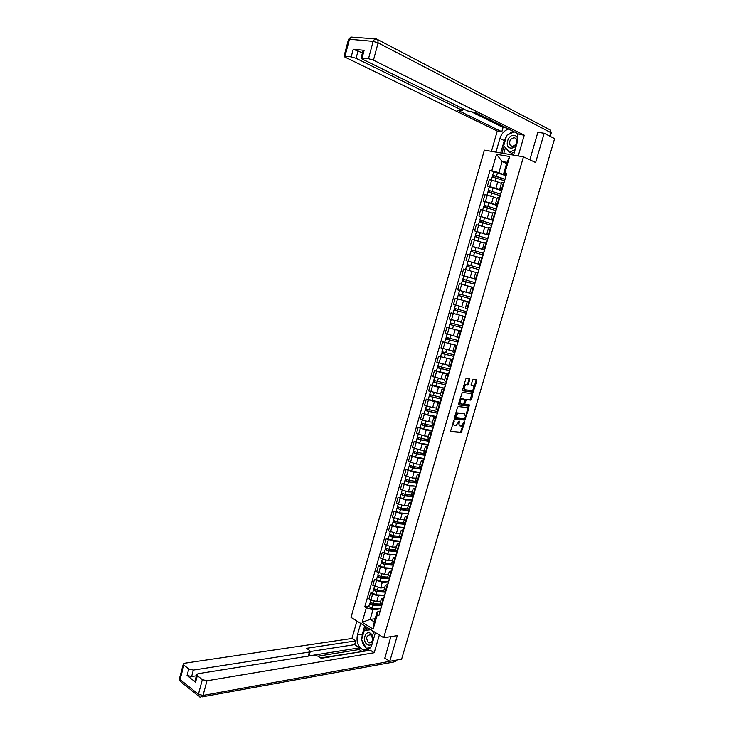<?xml version="1.0" encoding="UTF-8"?>
<svg xmlns="http://www.w3.org/2000/svg" width="734" height="734" viewBox="0 0 734 734"><rect width="100%" height="100%" fill="white"/><g stroke="black" fill="none" stroke-linecap="round" stroke-linejoin="round"><path stroke-width="1.1" d="M454.062 420.49L450.685 430.693L450.988 431.647L461.255 432.537L464.741 422.233L464.457 421.573L461.337 426.05L460.145 425.986C459.108 425.702 458.787 424.692 459.181 422.94L459.255 421.041L456.108 425.536L454.897 425.481C453.841 425.197 453.52 424.179 453.915 422.408L454.062 420.49M469.714 379.634L469.421 378.634L466.576 378.184L465.751 379.019L462.603 389.8L462.906 390.791L473.109 392.204L476.898 380.753L476.614 379.762L473.091 379.239L471.081 384.634L471.375 385.625L473.054 385.873C474.467 387.396 474.118 389.002 472.008 390.681L465.017 389.763C463.558 388.24 463.906 386.625 466.035 384.91L467.696 385.047L468.375 384.231L469.714 379.634L468.943 378.56M523.47 156.837L535.627 162.526L544.188 133.267L554.62 138.634L401.626 659.178L389.782 661.316L397.287 635.653L383.698 637.727L523.47 156.837L484.367 150.149L351.008 617.377L383.698 637.727M458.31 406.535L457.484 407.37L454.355 418.077L454.667 419.041L464.906 420.096L468.705 408.71L468.411 407.746L458.31 406.535M458.475 403.966L462.292 392.396L472.503 393.782L472.797 394.754L471.467 399.296L470.65 400.122L466.457 399.599L464.879 403.443L465.182 404.416L469.411 404.939L469.127 406.196L458.778 404.939L458.475 403.966M544.188 133.267L537.857 132.322M384.598 657.994L389.782 661.316M379.827 604.385L381.542 606.357M383.864 595.237L378.414 595.806L372.569 594.32L370.927 600.036L376.762 601.522L380.781 601.073M370.927 600.036L368.936 598.852L370.569 593.145L372.652 592.934M383.212 600.596L381.405 598.907L383.744 598.082M372.569 594.32L370.569 593.145M383.754 590.787L385.488 592.714M376.533 579.438L374.459 579.612L372.808 585.347L380.662 587.998L384.671 587.613M387.167 586.925L385.341 585.282L387.662 584.512M387.763 581.778L382.313 582.264L374.459 579.612M387.69 577.144L389.451 579.016M380.423 565.886L378.359 566.033L376.707 571.786L384.57 574.428L388.57 574.107M391.13 573.199L389.295 571.602L391.607 570.896M391.681 568.263L386.231 568.676L378.359 566.033M391.644 563.455L393.424 565.263M384.332 552.289L382.267 552.408L380.616 558.179L388.497 560.804L392.488 560.547M395.112 559.427L393.259 557.877L395.553 557.225M395.617 554.711L390.167 555.032L382.267 552.408M395.617 549.702L397.415 551.463M388.258 538.646L386.194 538.728L384.533 544.527L392.442 547.133L396.415 546.94M399.103 545.61L397.232 544.096L399.525 543.509M399.562 541.105L394.112 541.334L386.194 538.728M399.599 535.912L401.415 537.609M392.195 524.948L390.139 525.003L388.469 530.82L396.397 533.416L400.36 533.279M403.122 531.737L401.232 530.269L403.498 529.737M403.535 527.443L398.076 527.599L390.139 525.003M403.599 522.067L405.443 523.709M396.14 511.203L394.094 511.222L392.415 517.057L400.369 519.644L404.324 519.571M407.141 517.809L405.241 516.387L407.498 515.919M407.517 513.736L402.048 513.8L394.094 511.222M407.618 508.167L409.471 509.754M400.113 497.404L398.067 497.395L396.378 503.249L404.351 505.827L408.297 505.809M411.187 503.836L409.26 502.46L411.508 502.047M411.517 499.982L406.04 499.964L398.067 497.395M411.646 494.221L413.526 495.744M404.085 483.559L402.048 483.513L400.36 489.394L408.352 491.954L412.279 492M415.242 489.807L413.297 488.477L415.536 488.119M415.536 486.174L410.049 486.064L402.048 483.513M415.683 480.21L417.591 481.688M408.086 469.659L406.049 469.586L404.351 475.485L412.361 478.027L416.288 478.146M419.316 475.724L417.352 474.439L419.573 474.146M419.564 472.32L414.068 472.118L406.049 469.586M419.747 466.163L421.665 467.576M412.095 455.713L410.067 455.603L408.361 461.521L416.389 464.053L420.298 464.237M423.399 461.585L421.426 460.356L423.628 460.117M423.619 458.42L418.105 458.126L410.067 455.603M423.821 452.052L425.766 453.41M416.114 441.712L414.095 441.565L412.389 447.511L420.435 450.025L424.335 450.272M427.5 447.401L425.509 446.217L427.693 446.043M427.702 444.465L422.151 444.07L414.095 441.565M427.913 437.895L429.876 439.189M420.151 427.656L418.141 427.472L416.426 433.445L424.5 435.941L428.381 436.253M431.62 433.161L429.601 432.023L431.785 431.913M431.803 430.463L426.215 429.968L418.141 427.472M432.014 423.683L434.005 424.922M424.206 413.554L422.197 413.334L420.481 419.325L428.573 421.811L432.445 422.188M435.748 418.866L433.721 417.774L435.886 417.729M435.923 416.407L430.298 415.82L422.197 413.334M436.134 409.416L438.143 410.59M428.28 399.397L426.271 399.149L424.546 405.159L432.656 407.627L436.519 408.067M439.905 404.517L437.849 403.471L439.996 403.489M440.079 402.305L434.39 401.608L426.271 399.149M440.272 395.103L442.299 396.213M432.363 385.185L430.363 384.9L428.628 390.928L440.611 393.901M444.061 390.112L441.996 389.121L444.125 389.203M444.263 388.158L438.501 387.35L430.363 384.9M444.419 380.726L446.474 381.781M436.464 370.918L434.473 370.597L432.73 376.652L444.721 379.68M448.245 375.652L446.153 374.707L448.272 374.854M436.455 370.945L448.529 373.973L442.63 373.037L434.473 370.597M448.584 366.303L450.667 367.294M440.574 356.605L438.593 356.247L436.849 362.33L448.85 365.404M452.438 361.146L450.337 360.247L452.438 360.458M453.796 356.44L441.519 353.338L440.565 356.651L452.658 359.706L438.593 356.247M452.768 351.815L454.869 352.742M442.73 341.842L456.796 345.393L442.73 341.842L440.978 347.944L452.869 351.045M456.649 346.576L454.529 345.732L456.612 346.008M456.97 337.282L459.089 338.145M460.952 330.997L446.878 327.382L445.125 333.502L456.704 336.594M460.879 331.952L458.732 331.153L460.814 331.502M460.952 331.025L446.878 327.382M461.181 322.685L463.328 323.492M451.043 312.868L465.117 316.602L451.043 312.868L449.281 319.015L461.31 322.244M465.127 317.272L462.961 316.528L465.017 316.932M469.384 302.536L467.2 301.848L465.402 308.06L467.576 308.775M457.41 298.848L455.227 298.298L453.456 304.463L463.383 307.234M467.2 301.848L469.246 302.316M469.301 302.124L455.227 298.298M473.659 287.746L471.457 287.104L469.659 293.343L471.852 294.013M465.439 285.306L459.429 283.673L457.649 289.866L469.696 293.205M471.457 287.104L473.678 287.7L474.476 284.214M473.503 287.59L459.429 283.673M474.788 278.828L476.137 279.186L474.788 278.828M475.926 279.204L461.86 275.204L476.118 279.232L474.944 282.608L462.824 279.186L463.796 275.81L475.926 279.223M478.761 269.406L477.953 272.892L475.733 272.305L473.925 278.571M475.705 272.406L463.649 268.993L461.86 275.204M480.412 264.396L478.201 263.745L480.44 264.304M468.393 261.194L480.164 264.561M482.266 257.992L480.018 257.478M479.944 257.726L467.879 254.248L466.081 260.497M484.495 249.578L482.504 248.863L484.752 249.367M472.292 246.367L484.403 249.881M486.587 243.027L484.321 242.578M484.201 242.991L472.127 239.458L470.329 245.725M488.798 234.706L486.816 233.917L489.092 234.375M488.651 235.183L474.586 230.898L488.661 235.155M490.936 228.008L488.633 227.623M487.945 228.008L476.384 224.613L474.586 230.898M493.11 219.769L491.156 218.915L493.441 219.319M487.248 218.282L492.936 220.374L478.852 216.016L487.248 218.282L489.064 211.961L482.972 210.208L480.669 209.704L478.852 216.016M495.294 212.933L492.973 212.612M492.578 213.282L489.064 211.961M497.441 204.786L495.505 203.859L497.817 204.208M491.56 203.327L497.23 205.529L483.146 201.079L491.56 203.327L493.386 196.978L487.284 195.226L484.963 194.739L483.146 201.079M499.671 197.795L497.322 197.538M497.065 198.446L493.386 196.978M501.79 189.739L499.863 188.739L502.203 189.033M495.881 188.308L501.533 190.629L487.449 186.078L495.881 188.308L497.716 181.94L491.606 180.169L489.275 179.72L487.449 186.078M504.065 182.601L501.698 182.417M501.386 183.482L497.716 181.94M379.973 608.651L373.046 609.477L370.184 619.404L374.248 621.9L377.12 611.936L379.836 611.596M375.147 618.762L370.184 619.404L362.146 622.276L366.312 607.77L373.046 609.477M377.12 611.936L377.368 614.459L373.138 629.102L362.146 622.276M506.157 174.628L503.698 173.563L506.937 162.352L502.111 161.498L498.891 172.664L490.028 170.279L364.78 606.844L366.312 607.77M491.826 170.609L496.514 154.278L509.644 156.544L504.873 173.05L503.698 173.563M377.368 614.459L378.928 615.404L506.726 173.398L504.873 173.05M506.598 163.508L502.111 161.498L496.514 154.278M498.891 172.664L505.735 175.619M368.789 606.385L364.78 606.844M493.67 171.848L490.028 170.279M373.138 629.102L374.248 621.9M506.937 162.352L509.644 156.544M453.52 420.977L453.19 422.114C452.786 423.876 453.117 424.903 454.172 425.179L454.328 425.243M458.42 422.784L459.585 425.757M450.676 431.381L460.53 432.243L463.503 423.692M465.585 416.591L467.971 407.691M454.364 418.793L464.072 419.811L465.072 418.343M455.447 417.169L455.658 417.839L464.549 418.784L465.503 416.903L464.558 413.838L458.099 413.178L455.447 417.169L454.713 416.875L455.539 417.793M454.713 416.875L457.365 412.884L463.833 413.554M465.007 400.241L465.723 399.314L470.044 399.837L472.045 393.718M464.127 403.241L465.035 404.361M458.484 404.709L468.31 405.911L468.898 404.874M462.337 399.039L461.97 399.057C459.805 400.773 459.456 402.379 460.915 403.893L463.402 404.177L464.98 400.324L464.686 399.342L461.236 398.773C459.071 400.489 458.722 402.094 460.181 403.608M464.099 399.122L464.686 399.342M461.603 398.755L463.952 399.057M464.273 389.488C462.824 387.965 463.163 386.35 465.301 384.634L466.952 384.772L467.631 383.955L468.971 379.368M471.109 385.423L472.311 385.598M473.898 388.213L476.127 379.689M462.622 390.58L472.375 391.928L473.733 388.791M379.928 604.036L373.413 603.724L370.046 602.008M379.863 605.027L372.386 604.678L370.743 603.926L371.202 603.164M380.304 605.532L372.991 605.192L369.587 603.623L370.358 602.669M380.744 608.688L372.101 608.303L368.734 606.568M370.918 604.174L370.193 603.229M380.579 609.706L380.405 610.303M383.809 590.595L377.304 590.228L373.918 588.53M383.955 591.622L376.267 591.191L374.624 590.448L375.083 589.659M384.524 592.127L376.881 591.696L373.459 590.145L374.239 589.173M384.744 595.283L375.982 594.815L372.606 593.118M374.79 590.686L374.065 589.778M387.708 577.098L381.203 576.676L377.808 575.006M388.148 578.181L380.157 577.658L378.515 576.924L378.983 576.107M388.855 578.676L380.781 578.153L377.34 576.621L378.129 575.63M388.635 581.833L379.873 581.282L376.487 579.603M378.68 577.163L377.946 576.273M375.423 632.57L372.037 644.269C370.275 649.186 367.339 651.086 363.247 649.966C358.082 647.039 356.137 642.039 357.403 634.974L360.724 623.423M356.935 621.065L351.953 638.47L355.715 640.883L306.491 648.324L309.537 650.388L310.298 651.37L309.399 652.031L193.345 670.087L191.62 676.564L187.06 675.454L195.574 682.225L195.024 680.849M361.66 651.214L359.082 649.544L359.577 647.828L354.632 644.645L355.715 640.883M364.734 651.159L320.639 657.93M351.953 638.47L184.61 663.224L183.271 664.187L183.895 665.114L180.087 679.528L198.419 694.318L202.336 679.647L197.318 675.693L196.657 674.702L197.978 673.72L314.042 655.187L318.097 656.196L321.198 658.306L370.312 650.241L374.202 652.737L206.97 680.785L203.043 695.447L396.085 660.178M379.34 635.011L374.202 652.737M183.895 665.114L188.776 668.968L193.345 670.087M202.336 679.647L206.97 680.785M384.891 658.187L390.818 636.644M359.577 647.828L308.28 656.012L309.399 652.031M359.082 649.544L318.051 656.168M196.363 675.803L191.62 676.564M354.632 644.645L310.28 651.526M310.234 651.618L309.188 655.352L308.28 656.012M364.697 625.9L362.293 634.268L361.816 638.901M362 640.498C362.624 643.791 364.027 646.315 366.211 648.085M366.349 648.186L368.633 649.333M365.734 626.542L364.605 630.46M366.67 648.15L370.046 648.067M367.229 627.469L366.44 630.203M368.569 647.966L370.156 647.938M368.642 648.094L366.798 648.388M495.973 152.131L499.882 138.487C501.487 133.606 504.386 130.459 508.57 129.046M513.552 155.14L517.553 141.304L517.369 133.405M518.25 155.947L524.26 135.203L519.534 134.478L475.586 112.706L467.466 110.898L361.99 58.94L361.073 58.087L363.128 50.398L364.137 50.316L353.228 49.242L362.468 52.866M472.246 112.229L503.056 127.45L506.35 127.945M503.056 127.45L501.817 131.753L497.257 131.047L344.971 57.124L344.035 56.27L344.989 56.206L351.201 56.867L353.228 49.242M491.441 151.36L497.257 131.047M524.26 135.203L373.459 60.17L368.505 58.702L361.073 58.087M358.119 50.692L356.091 58.307L461.75 110.091L462.365 110.66L461.227 110.678L457.502 110.146L501.817 131.753M356.091 58.307L351.201 56.867M538.793 132.459L537.949 132.028L529.838 159.819M500.726 152.947L504.276 140.579L499.882 138.487M512.947 131.212L507.212 135.065M506.515 135.964L504.276 140.579M503.983 146.121L501.955 153.158M505.405 147.718L503.744 153.461M373.478 639.305C373.331 636.617 372.358 634.635 370.551 633.369C365.202 629.717 361.862 641.342 367.33 644.516C369.193 645.571 370.835 645.241 372.248 643.544M368.569 642.645L369.074 642.901C373.156 642.039 373.716 639.415 370.771 635.02L370.294 634.782C366.202 635.607 365.624 638.231 368.569 642.645M370.275 647.792L366.266 648.195L361.578 639.727L364.22 630.515L370.808 629.699M364.22 630.515L370.899 629.754M372.074 630.488L374.689 635.121M517.901 139.836C517.608 137.304 516.415 135.818 514.314 135.368C507.864 134.065 504.056 147.295 510.653 148.066C512.892 148.305 514.846 147.25 516.516 144.892M511.882 146.378C516.057 145.488 517.461 142.928 516.103 138.708L514.387 137.689C510.203 138.625 508.809 141.194 510.203 145.387L511.882 146.378M514.461 152.002L511.644 153.287L509.442 152.259L503.689 145.8L506.708 135.304L514.149 131.808M515.14 149.663L509.442 152.259M384.506 596.127L384.332 596.705M388.442 582.493L388.286 583.053M391.617 563.565L385.121 563.07L381.708 561.437M392.461 564.703L384.065 564.079L382.414 563.354L382.9 562.501M392.589 567.465L393.259 565.171L384.689 564.556L381.24 563.042L382.038 562.033M392.543 568.327L383.79 567.703L380.377 566.052M382.588 563.584L381.836 562.721M395.553 549.977L389.048 549.427L385.625 547.812M396.92 551.197L387.992 550.445L386.332 549.729L386.827 548.849M397.177 551.629L388.616 550.913L385.157 549.427L385.956 548.39M396.461 554.776L387.708 554.069L384.295 552.445M386.506 549.949L385.754 549.115M399.617 536.343L392.993 535.719L389.552 534.141M401.223 537.627L391.928 536.765L390.259 536.059L390.763 535.15M401.113 538.013L392.562 537.215L389.093 535.747L389.892 534.691M400.388 541.178L391.653 540.38L388.213 538.793M390.442 536.27L389.671 535.462M392.396 568.822L392.24 569.345M396.369 555.087L396.222 555.592M400.351 541.307L400.213 541.793M403.783 522.681L396.956 521.975L393.497 520.415M405.168 523.984L395.883 523.03L394.204 522.342L394.718 521.397M405.058 524.351L396.525 523.47L393.029 522.03L393.846 520.947M404.232 527.517L395.608 526.654L392.158 525.085M394.387 522.544L393.617 521.764M408.086 508.983L400.929 508.176L397.452 506.644M409.122 510.295L399.846 509.249L398.167 508.57L398.69 507.589M409.022 510.635L400.489 509.68L396.993 508.249L397.81 507.157M408.361 513.598L399.571 512.864L396.112 511.332M398.351 508.763L397.562 508.011M407.205 516.91L408.242 514.029M412.554 495.257L404.911 494.321L401.425 492.817M413.095 496.551L403.828 495.422L402.14 494.744L402.672 493.734M413.003 496.872L404.48 495.835L400.966 494.432L401.792 493.312M412.086 500.056L403.562 499.028L400.076 497.524M402.333 494.936L401.535 494.211M417.242 481.522L408.921 480.421L405.416 478.944M417.086 482.752L407.829 481.532L406.131 480.871L406.673 479.825M416.995 483.055L408.48 481.935L404.957 480.55L405.792 479.412M416.077 486.247L407.553 485.146L404.058 483.669M406.324 481.054L405.517 480.357M421.444 467.677L412.939 466.466L409.416 465.017M421.087 468.907L411.838 467.595L410.141 466.943L410.691 465.87M421.004 469.191L412.499 467.989L408.957 466.631L409.801 465.466M420.077 472.393L411.572 471.21L408.058 469.76M410.334 467.118L409.517 466.457M425.463 453.75L416.967 452.456L413.435 451.043M425.105 455.016L415.866 453.612L414.159 452.97L414.719 451.86M425.032 455.273L416.527 453.988L412.976 452.649L413.82 451.465M424.096 458.493L415.6 457.218L412.068 455.796M414.352 453.135L413.526 452.502M429.509 439.776L421.013 438.4L417.462 437.014M429.133 441.061L419.903 439.574L418.187 438.941L418.765 437.794M429.069 441.308L420.573 439.932L417.004 438.62L417.857 437.409M428.133 444.529L419.637 443.18L416.095 441.785M418.389 439.097L417.554 438.492M433.565 425.757L425.078 424.289L421.509 422.931M433.179 427.069L423.958 425.481L422.243 424.858L422.821 423.683M433.115 427.289L424.637 425.83L421.05 424.536L421.912 423.307M432.179 430.528L423.692 429.087L420.132 427.72M422.445 425.004L421.591 424.426M437.629 411.673L425.573 408.801M437.244 413.013L428.032 411.334L426.307 410.728L426.894 409.517M437.189 413.214L425.114 410.407L425.986 409.15M436.244 416.462L427.766 414.939L424.197 413.609M426.509 410.866L425.647 410.315M441.712 397.544L429.656 394.608M441.317 398.911L430.381 396.543L430.986 395.296M442.125 396.14L441.244 399.177L429.188 396.213L430.069 394.938M440.327 402.351L428.261 399.434M430.592 396.672L429.72 396.158M445.813 383.368L433.748 380.368M446.29 381.708L445.4 384.799L434.482 382.304L435.097 381.019M445.556 384.955L433.28 381.974L434.17 380.68M444.419 388.185L432.354 385.212M434.684 382.423L433.812 381.937M449.933 369.129L437.849 366.082M449.713 370.587L438.583 368.009L439.216 366.697M449.667 370.725L437.391 367.679L438.29 366.358M438.804 368.129L437.914 367.67M454.062 354.843L441.978 351.733M453.832 356.329L442.712 353.669L443.345 352.311M441.519 353.338L442.418 351.99M442.932 353.77L442.024 353.348M458.209 340.503L446.116 337.337M457.97 342.016L446.85 339.264L447.501 337.879M457.943 342.108L445.657 338.934L446.566 337.567M447.07 339.365L446.162 338.97M457.511 342.925L456.704 346.384M462.374 326.107L450.272 322.877M461.301 322.272L460.328 322.024M462.126 327.648L451.006 324.813L451.667 323.391M462.099 327.722L449.804 324.483L450.722 323.088M449.804 324.483L448.859 327.795M451.236 324.905L450.309 324.538M463.145 323.428L462.365 326.823M466.549 311.656L454.438 308.381L455.392 305.06M466.292 313.234L455.181 310.308L455.851 308.849M466.273 313.28L453.979 309.968L454.474 310.051L454.906 308.555M453.016 313.326L453.979 309.968M455.41 310.39L454.474 310.051M467.393 308.72L466.604 312.161M460.787 290.783L463.374 291.508M466.567 292.38L459.686 290.462M470.742 297.151L458.622 293.811L459.594 290.444M470.476 298.756L459.374 295.738L460.053 294.251M470.466 298.784L458.163 295.407L458.649 295.508L459.099 293.967M469.31 302.087L457.199 298.756M459.594 295.82L458.649 295.508M471.751 293.985L470.861 297.435M473.522 287.544L465.117 285.223L466.09 281.838L474.678 284.232L463.576 281.122L464.264 279.599M466.09 281.838L462.365 280.783L462.851 280.92L463.31 279.324M465.117 285.223L461.392 284.159L462.365 280.783M463.805 281.186L462.851 280.92M467.044 264.506L479.357 268.029L467.044 264.506L468.017 261.111L480.155 264.598M468.035 266.488L468.485 264.91M467.503 270.048L466.338 269.727M478.715 269.571L466.585 266.112L465.613 269.497M467.072 266.231L467.521 264.662M483.587 253.413L471.283 249.771L472.256 246.376M483.596 253.368L471.283 249.771M484.394 249.918L472.256 246.358M472.274 251.734L472.724 250.166M482.954 254.909L470.815 251.377L469.843 254.762M479.953 257.698L477.384 256.928M472.98 255.616L470.31 254.891M471.311 251.478L471.751 249.955M483.532 252.9L484.724 249.487M487.835 238.706L475.531 234.981L476.504 231.577M487.853 238.642L475.531 234.981M476.54 236.917L476.981 235.357M487.211 240.192L475.063 236.614M484.201 242.963L483.045 242.605M475.568 236.678L475.999 235.183M486.403 242.982L487.578 239.614M487.853 237.963L489.046 234.531M492.101 223.953L479.797 220.127L480.779 216.723M492.129 223.861L479.797 220.127M480.816 222.044L481.256 220.503M491.477 225.421L479.32 221.778M479.834 221.815L480.256 220.365M496.386 209.144L484.082 205.217L485.073 201.777M496.423 209.034L484.082 205.217M485.11 207.116L485.55 205.593M495.762 210.585L483.605 206.887M484.128 206.896L484.532 205.483M500.689 194.271L488.385 190.262L489.376 186.794M500.726 194.143L488.385 190.262M489.422 192.125L489.853 190.62M500.065 195.703L487.899 191.932M488.431 191.923L488.826 190.546M504.799 179.344L493.138 175.545L492.697 175.233L493.679 171.811M505.047 179.188L492.697 175.233M505.864 175.665L493.698 171.765M493.743 177.077L494.175 175.591M504.386 180.757L492.211 176.931M492.753 176.885L493.138 175.545M503.863 182.555L505.02 179.27M487.284 195.226L485.458 201.575M482.972 210.208L481.155 216.539M478.678 225.145L476.871 231.449M474.403 240.027L472.604 246.303M470.145 254.845L468.347 261.093M465.906 269.607L464.108 275.837M461.677 284.315L459.888 290.517M457.466 298.967L455.686 305.142M453.273 313.565L451.502 319.721M449.089 328.098L447.327 334.236M444.923 342.585L443.171 348.705M440.776 357.018L439.024 363.11M436.647 371.395L434.895 377.469M432.528 385.726L430.785 391.763M428.427 399.993L426.693 406.012M424.335 414.205L422.61 420.206M420.27 428.372L418.545 434.354M416.206 442.483L414.499 448.437M412.169 456.548L410.462 462.475M408.141 470.549L406.443 476.458M404.131 484.504L402.443 490.395M400.131 498.414L398.452 504.276M396.149 512.259L394.47 518.112M392.185 526.067L390.516 531.884M388.231 539.811L386.561 545.619M384.295 553.519L382.634 559.299M380.368 567.171L378.716 572.924M376.459 580.768L374.808 586.503M491.606 180.169L489.78 186.546M499.129 197.685L497.276 204.089M494.753 212.814L492.909 219.2M484.761 226.879L482.954 233.183M490.404 227.889L488.56 234.247M480.476 241.752L478.669 248.019M486.064 242.899L484.229 249.239M476.21 256.561L474.412 262.809M481.733 257.854L479.917 264.167M471.953 271.314L470.164 277.535M477.43 272.754L475.614 279.039M467.723 286.012L465.934 292.215M473.136 287.6L471.329 293.857M463.503 300.646L461.714 306.83M468.87 302.38L467.063 308.619M459.291 315.235L457.521 321.391M464.613 317.116L462.815 323.327M455.108 329.768L453.337 335.897M460.365 331.786L458.576 337.979M450.933 344.246L449.171 350.357M456.144 346.402L454.364 352.568M446.777 358.669L445.015 364.752M451.933 360.963L450.162 367.11M442.63 373.037L440.886 379.093M447.74 375.469L445.969 381.588M438.501 387.35L436.767 393.387M443.565 389.919L441.804 396.021M434.39 401.608L432.656 407.627M439.4 404.315L437.647 410.398M430.298 415.82L428.573 421.811M435.253 418.664L433.51 424.711M426.215 429.968L424.5 435.941M431.124 432.95L429.381 438.978M422.151 444.07L420.435 450.025M427.014 447.189L425.28 453.19M418.105 458.126L416.389 464.053M422.912 461.365L421.178 467.356M414.068 472.118L412.361 478.027M418.83 475.494L417.105 481.458M410.049 486.064L408.352 491.954M414.756 489.578L413.04 495.514M406.04 499.964L404.351 505.827M410.71 503.597L408.994 509.515M402.048 513.8L400.369 519.644M406.664 517.571L404.966 523.461M398.076 527.599L396.397 533.416M402.645 531.489L400.947 537.361M394.112 541.334L392.442 547.133M398.635 545.362L396.947 551.206M390.167 555.032L388.497 560.804M394.644 559.17L392.956 565.006M386.231 568.676L384.57 574.428M390.662 572.942L388.983 578.75M382.313 582.264L380.662 587.998M386.699 586.659L385.029 592.439M378.414 595.806L376.762 601.522M382.744 600.32L381.084 606.091M503.524 182.491L501.661 188.922M453.19 422.114L453.915 422.408M458.842 421.417L459.548 421.701M458.456 422.646L459.181 422.94M464.044 421.949L464.741 422.233M461.246 431.409L461.97 431.702M460.429 432.243L461.154 432.546M453.566 420.876L454.282 421.169M467.98 408.425L468.705 408.71M464.888 418.976L465.613 419.261M464.072 419.811L464.796 420.096M457.759 412.866L458.493 413.159M455.098 415.563L455.832 415.848M472.063 394.479L472.797 394.754M470.733 399.012L471.467 399.296M469.916 399.837L470.65 400.122M465.861 399.314L466.595 399.59M465.035 400.14L465.769 400.425M464.154 403.168L464.879 403.443M468.31 405.911L469.044 406.196M467.631 383.955L468.375 384.231M466.806 384.781L467.549 385.056M465.695 384.616L466.439 384.891M476.164 380.487L476.898 380.753M473.045 391.112L473.788 391.387M472.237 391.928L472.971 392.204M373.413 603.724L374.12 601.274M372.101 608.303L372.991 605.192M377.304 590.228L378.019 587.732M375.982 594.815L376.881 591.696M381.203 576.676L381.937 574.144M379.873 581.282L380.781 578.153M197.318 675.693L195.574 682.225M187.06 675.454L188.776 668.968M362.293 634.268L357.403 634.974M198.437 696.025L181.225 682.115L179.564 678.198M198.419 694.318L199.538 696.924L200.648 697.172L203.043 695.447L198.419 694.318M396.644 660.077L393.69 662.022L202.245 696.878M364.137 50.316L362.082 58.023M368.505 58.702L373.138 41.37L349.476 39.241L344.989 56.206M549.748 136.12L550.775 132.588L378.102 42.847L373.459 60.17M461.75 110.091L462.246 108.329M373.138 41.37L378.102 42.847L377.808 39.774L374.579 39.131L373.138 41.37M348.457 39.508L349.476 39.241L350.898 37.049L351.76 37.122M549.573 129.606L376.514 38.985L350.898 37.049L348.512 39.333L344.035 56.27M551.234 132.955L550.454 130.065L551.206 133.028L550.225 136.377M385.121 563.07L385.864 560.501M383.79 567.703L384.689 564.556M389.048 549.427L389.8 546.812M387.708 554.069L388.616 550.913M392.993 535.719L393.754 533.067M391.653 540.38L392.562 537.215M396.956 521.975L397.727 519.277M395.608 526.654L396.525 523.47M400.929 508.176L401.718 505.432M399.571 512.864L400.489 509.68M404.911 494.321L405.719 491.541M403.562 499.028L404.48 495.835M408.921 480.421L409.728 477.595M407.553 485.146L408.48 481.935M412.939 466.466L413.756 463.604M411.572 471.21L412.499 467.989M416.967 452.456L417.802 449.547M415.6 457.218L416.527 453.988M421.013 438.4L421.867 435.446M419.637 443.18L420.573 439.932M425.078 424.289L425.94 421.298M423.692 429.087L424.637 425.83M429.161 410.123L430.032 407.086M427.766 414.939L428.711 411.673M433.253 395.91L434.133 392.828M431.858 400.746L432.803 397.461M437.354 381.643L438.253 378.515M435.959 386.497L436.913 383.194M441.483 367.312L442.391 364.147M440.079 372.184L441.033 368.881M445.621 352.944L446.547 349.723M444.217 357.834L445.171 354.513M449.777 338.512L450.713 335.254M448.364 343.42L449.318 340.081M453.942 324.024L454.897 320.721M452.529 328.951L453.493 325.602M458.135 309.482L459.099 306.133M456.713 314.427L457.677 311.069M462.337 294.884L463.31 291.508M460.906 299.857L461.879 296.481M466.549 280.241L467.53 276.846M470.788 265.534L471.769 262.13M469.347 270.534L470.329 267.139M475.036 250.771L476.017 247.358M473.595 255.79L474.577 252.386M479.302 235.953L480.293 232.522M477.862 240.954L478.834 237.568M483.587 221.081L484.578 217.64M482.155 226.063L483.119 222.705M487.89 206.144L488.881 202.694M486.459 211.117L487.413 207.777M492.202 191.152L493.202 187.693M490.771 196.116L491.734 192.794M496.533 176.105L497.533 172.628M495.111 181.05L496.065 177.747M501.717 182.326L499.863 188.739M381.405 598.907L379.744 604.66M385.341 585.282L383.671 591.053M389.295 571.602L387.616 577.401M393.259 557.877L391.58 563.694M397.232 544.096L395.553 549.931M401.232 530.269L399.535 536.132M405.241 516.387L403.544 522.269M409.26 502.46L407.553 508.359M413.297 488.477L411.591 494.395M417.352 474.439L415.637 480.385M421.426 460.356L419.701 466.319M425.509 446.217L423.775 452.199M429.601 432.023L427.867 438.033M433.721 417.774L431.977 423.812M437.849 403.471L436.097 409.526M441.996 389.121L440.244 395.195M446.153 374.707L444.391 380.818M450.337 360.247L448.566 366.376M454.529 345.732L452.75 351.88M458.732 331.153L456.952 337.328M462.961 316.528L461.172 322.721M480.018 257.451L478.201 263.745M484.33 242.541L482.504 248.863M488.651 227.577L486.816 233.917M492.991 212.548L491.156 218.915M497.349 197.464L495.505 203.859M460.53 432.243L461.255 432.537M464.182 419.802L464.906 420.096M457.365 412.884L458.099 413.178M470.044 399.837L470.778 400.113M465.723 399.314L466.457 399.599M468.402 405.911L469.127 406.196M461.236 398.773L461.97 399.057M466.952 384.772L467.696 385.047M465.301 384.634L466.035 384.91M472.375 391.928L473.109 392.204M370.009 602.155L370.661 599.88M368.688 606.724L369.587 603.623M380.285 610.027L379.386 613.156M381.377 606.266L380.717 608.55M373.881 588.677L374.542 586.356M372.56 593.255L373.459 590.145M377.771 575.144L378.45 572.777M376.441 579.741L377.34 576.621M368.138 649.168L363.247 649.966M183.271 664.187L179.472 678.574L180.234 681.455M395.204 661.765L396.589 660.233M196.657 674.702L194.923 681.235M462.392 110.55L462.925 108.66M371.376 642.544L369.074 642.901M512.369 146.415L510.203 145.387M384.221 596.43L383.313 599.577M385.322 592.613L384.653 594.953M388.167 582.787L387.249 585.943M389.286 578.915L388.598 581.3M381.671 561.565L382.368 559.152M380.34 566.18L381.24 563.042M385.589 547.931L386.295 545.472M384.258 552.574L385.157 549.427M389.515 534.26L390.24 531.746M388.185 538.912L389.093 535.747M392.121 569.098L391.204 572.263M396.094 555.354L395.176 558.528M397.25 551.372L396.534 553.849M400.085 541.554L399.158 544.747M401.25 537.527L400.516 540.05M393.461 520.525L394.204 517.965M392.121 525.195L393.029 522.03M404.085 527.709L403.159 530.911M405.269 523.617L404.526 526.195M397.424 506.754L398.177 504.139M396.076 511.433L396.993 508.249M409.306 509.671L408.544 512.295M401.397 492.918L402.159 490.266M400.048 497.624L400.966 494.432M412.141 499.863L411.205 503.084M413.352 495.661L412.581 498.34M405.388 479.036L406.168 476.329M404.03 483.761L404.957 480.55M416.187 485.862L415.251 489.092M417.417 481.605L416.628 484.33M409.388 465.108L410.187 462.347M408.031 469.843L408.957 466.631M413.407 451.126L414.215 448.318M412.04 455.878L412.976 452.649M417.444 437.088L418.27 434.225M416.077 441.859L417.004 438.62M421.49 422.995L422.325 420.087M420.114 427.794L421.05 424.536M425.555 408.856L426.408 405.902M424.179 413.673L425.114 410.407M429.638 394.663L430.5 391.653M428.252 399.498L429.188 396.213M420.252 471.806L419.307 475.054M421.499 467.494L420.692 470.274M424.325 457.704L423.38 460.961M425.592 453.328L424.775 456.163M428.417 443.538L427.472 446.813M429.702 439.115L428.867 441.996M432.528 429.326L431.583 432.61M433.822 424.848L432.977 427.775M436.657 415.059L435.702 418.362M437.969 410.517L437.106 413.508M440.795 400.746L439.831 404.049M433.73 380.423L434.611 377.359M432.335 385.267L433.28 381.974M444.951 386.368L443.987 389.69M437.84 366.119L438.739 363.009M436.446 370.982L437.391 367.679M449.116 371.945L448.153 375.276M450.483 367.22L449.575 370.367M441.969 351.769L442.877 348.604M453.309 357.458L452.337 360.807M454.685 352.687L453.759 355.88M446.107 337.365L447.034 334.144M444.694 342.264L445.657 338.934M458.906 338.09L457.97 341.338M450.263 322.896L451.199 319.629M461.723 328.327L460.75 331.704M465.962 313.684L464.98 317.07M457.199 298.775L458.163 295.407M470.21 298.977L469.228 302.38M480.219 264.35L479.229 267.782M483.064 254.524L482.073 257.946M474.1 239.945L475.063 236.596M478.375 225.072L479.33 221.751M491.716 224.604L490.743 227.962M493.184 219.503L492.184 222.971M482.669 210.144L483.614 206.85M496.065 209.557L495.101 212.888M497.542 204.437L496.533 207.915M486.972 195.161L487.917 191.895M500.432 194.455L499.478 197.749M501.918 189.308L500.909 192.803M491.303 180.114L492.23 176.876M506.304 174.132L505.295 177.637"/></g></svg>
